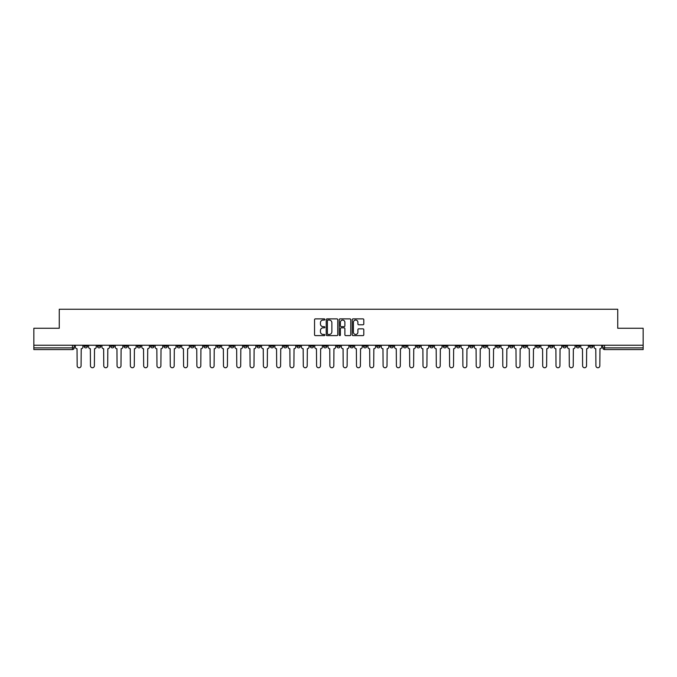 <?xml version="1.0" encoding="UTF-8"?>
<svg xmlns="http://www.w3.org/2000/svg" width="677" height="677" viewBox="0 0 677 677"><rect width="100%" height="100%" fill="white"/><g stroke="black" fill="none" stroke-linecap="round" stroke-linejoin="round"><path stroke-width="1.02" d="M324.858 319.459A0.584 0.584 0 0 0 324.275 318.875L315.38 318.875A0.838 0.838 0 0 0 314.543 319.713L314.543 334.776A0.838 0.838 0 0 0 315.38 335.614L324.275 335.614A0.584 0.584 0 0 0 324.858 335.03A0.584 0.584 0 0 0 324.275 334.446L323.124 334.446A2.674 2.674 0 0 1 320.441 331.764L320.441 330.511A2.674 2.674 0 0 1 323.124 327.829L324.275 327.829A0.584 0.584 0 0 0 324.858 327.245A0.584 0.584 0 0 0 324.275 326.661L323.124 326.661A2.674 2.674 0 0 1 320.441 323.978L320.441 322.726A2.674 2.674 0 0 1 323.124 320.043L324.275 320.043A0.584 0.584 0 0 0 324.858 319.459M523.016 345.236L523.016 346.175L526.427 346.175A1.709 1.709 0 0 1 524.717 347.876A1.709 1.709 0 0 1 523.016 346.175L523.016 345.236M443.207 345.236L443.207 346.175L446.617 346.175A1.709 1.709 0 0 1 444.907 347.876A1.709 1.709 0 0 1 443.207 346.175L443.207 345.236M429.903 345.236L429.903 346.175L433.314 346.175A1.709 1.709 0 0 1 431.613 347.876A1.709 1.709 0 0 1 429.903 346.175L429.903 345.236M350.094 345.236L350.094 346.175L353.504 346.175A1.709 1.709 0 0 1 351.803 347.876A1.709 1.709 0 0 1 350.094 346.175L350.094 345.236M336.791 345.236L336.791 346.175L340.209 346.175A1.709 1.709 0 0 1 338.5 347.876A1.709 1.709 0 0 1 336.791 346.175L336.791 345.236M323.496 345.236L323.496 346.175L326.906 346.175A1.709 1.709 0 0 1 325.197 347.876A1.709 1.709 0 0 1 323.496 346.175L323.496 345.236M296.89 345.236L296.89 346.175L300.3 346.175A1.709 1.709 0 0 1 298.599 347.876A1.709 1.709 0 0 1 296.89 346.175L296.89 345.236M270.292 346.175L270.292 345.236L270.292 346.175A1.709 1.709 0 0 0 271.993 347.876A1.709 1.709 0 0 1 270.292 346.175L273.703 346.175A1.709 1.709 0 0 1 271.993 347.876A1.709 1.709 0 0 0 273.703 346.175L273.703 345.236L273.703 346.175M256.989 346.175L256.989 345.236L256.989 346.175A1.709 1.709 0 0 0 258.69 347.876A1.709 1.709 0 0 1 256.989 346.175L260.4 346.175A1.709 1.709 0 0 1 258.69 347.876M243.686 346.175L243.686 345.236L243.686 346.175A1.709 1.709 0 0 0 245.387 347.876A1.709 1.709 0 0 1 243.686 346.175L247.097 346.175A1.709 1.709 0 0 1 245.387 347.876A1.709 1.709 0 0 0 247.097 346.175L247.097 345.236L247.097 346.175M230.383 345.236L230.383 346.175L233.793 346.175A1.709 1.709 0 0 1 232.093 347.876A1.709 1.709 0 0 1 230.383 346.175L230.383 345.236M217.08 345.236L217.08 346.175L220.49 346.175A1.709 1.709 0 0 1 218.789 347.876A1.709 1.709 0 0 1 217.08 346.175L217.08 345.236M203.785 345.236L203.785 346.175L207.196 346.175A1.709 1.709 0 0 1 205.486 347.876A1.709 1.709 0 0 1 203.785 346.175L203.785 345.236M190.482 346.175L190.482 345.236L190.482 346.175A1.709 1.709 0 0 0 192.183 347.876A1.709 1.709 0 0 1 190.482 346.175L193.893 346.175A1.709 1.709 0 0 1 192.183 347.876M163.876 346.175L163.876 345.236L163.876 346.175A1.709 1.709 0 0 0 165.586 347.876A1.709 1.709 0 0 1 163.876 346.175L167.287 346.175A1.709 1.709 0 0 1 165.586 347.876A1.709 1.709 0 0 0 167.287 346.175L167.287 345.236L167.287 346.175M150.573 346.175L150.573 345.236L150.573 346.175A1.709 1.709 0 0 0 152.283 347.876A1.709 1.709 0 0 1 150.573 346.175L153.984 346.175A1.709 1.709 0 0 1 152.283 347.876A1.709 1.709 0 0 0 153.984 346.175L153.984 345.236L153.984 346.175M137.279 346.175L137.279 345.236L137.279 346.175A1.709 1.709 0 0 0 138.98 347.876A1.709 1.709 0 0 1 137.279 346.175L140.689 346.175A1.709 1.709 0 0 1 138.98 347.876A1.709 1.709 0 0 0 140.689 346.175L140.689 345.236L140.689 346.175M123.976 346.175L123.976 345.236L123.976 346.175A1.709 1.709 0 0 0 125.677 347.876A1.709 1.709 0 0 1 123.976 346.175L127.386 346.175A1.709 1.709 0 0 1 125.677 347.876M110.673 346.175L110.673 345.236L110.673 346.175A1.709 1.709 0 0 0 112.382 347.876A1.709 1.709 0 0 1 110.673 346.175L114.083 346.175A1.709 1.709 0 0 1 112.382 347.876A1.709 1.709 0 0 0 114.083 346.175L114.083 345.236L114.083 346.175M97.37 346.175L97.37 345.236L97.37 346.175A1.709 1.709 0 0 0 99.079 347.876A1.709 1.709 0 0 1 97.37 346.175L100.78 346.175A1.709 1.709 0 0 1 99.079 347.876A1.709 1.709 0 0 0 100.78 346.175L100.78 345.236L100.78 346.175M362.957 324.774A0.838 0.838 0 0 0 363.794 323.936L363.794 319.713A0.838 0.838 0 0 0 362.957 318.875L353.081 318.875A0.838 0.838 0 0 0 352.243 319.713L352.243 334.776A0.838 0.838 0 0 0 353.081 335.614L362.957 335.614A0.838 0.838 0 0 0 363.794 334.776L363.794 329.674A0.838 0.838 0 0 0 362.957 328.836L358.734 328.836A0.838 0.838 0 0 0 357.896 329.674L357.896 332.204A2.243 2.243 0 0 1 355.653 334.446A2.243 2.243 0 0 1 353.419 332.204L353.419 322.286A2.243 2.243 0 0 1 355.653 320.043A2.243 2.243 0 0 1 357.896 322.286L357.896 323.936A0.838 0.838 0 0 0 358.734 324.774L362.957 324.774M33.85 345.236L33.85 328.269L59.263 328.269L59.263 309.254L617.737 309.254L617.737 328.269L643.15 328.269L643.15 345.236L33.85 345.236L33.85 347.876L74.182 347.876L74.182 345.236L74.182 347.876A1.709 1.709 0 0 1 72.473 349.586L33.85 349.586L33.85 347.876M337.764 319.713A0.838 0.838 0 0 0 336.934 318.875L327.059 318.875A0.838 0.838 0 0 0 326.221 319.713L326.221 334.776A0.838 0.838 0 0 0 327.059 335.614L336.934 335.614A0.838 0.838 0 0 0 337.764 334.776L337.764 319.713M340.066 318.875L349.941 318.875A0.838 0.838 0 0 1 350.779 319.713L350.779 334.776A0.838 0.838 0 0 1 349.941 335.614L345.719 335.614A0.838 0.838 0 0 1 344.881 334.776L344.881 328.667A0.838 0.838 0 0 0 344.043 327.829L341.242 327.829A0.838 0.838 0 0 0 340.404 328.667L340.404 335.03A0.584 0.584 0 0 1 339.82 335.614A0.584 0.584 0 0 1 339.236 335.03L339.236 319.713A0.838 0.838 0 0 1 340.066 318.875M602.818 345.236L602.818 347.876L643.15 347.876L643.15 349.586L604.527 349.586A1.709 1.709 0 0 1 602.818 347.876A1.709 1.709 0 0 0 604.527 349.586L604.527 345.236M643.15 345.236L643.15 347.876M592.925 346.175L592.925 345.236L592.925 346.175A1.709 1.709 0 0 1 591.224 347.876A1.709 1.709 0 0 1 589.515 346.175L592.925 346.175A1.709 1.709 0 0 1 591.224 347.876M589.515 345.236L589.515 346.175M579.63 345.236L579.63 346.175A1.709 1.709 0 0 1 577.921 347.876A1.709 1.709 0 0 1 576.22 346.175A1.709 1.709 0 0 0 577.921 347.876M576.22 345.236L576.22 346.175L579.63 346.175M566.327 345.236L566.327 346.175A1.709 1.709 0 0 1 564.618 347.876A1.709 1.709 0 0 1 562.917 346.175L566.327 346.175A1.709 1.709 0 0 1 564.618 347.876M562.917 345.236L562.917 346.175M553.024 345.236L553.024 346.175A1.709 1.709 0 0 1 551.323 347.876A1.709 1.709 0 0 1 549.614 346.175A1.709 1.709 0 0 0 551.323 347.876M549.614 345.236L549.614 346.175L553.024 346.175M539.721 345.236L539.721 346.175A1.709 1.709 0 0 1 538.02 347.876A1.709 1.709 0 0 1 536.311 346.175L539.721 346.175M536.311 345.236L536.311 346.175M526.427 345.236L526.427 346.175A1.709 1.709 0 0 1 524.717 347.876M513.124 345.236L513.124 346.175A1.709 1.709 0 0 1 511.414 347.876A1.709 1.709 0 0 1 509.713 346.175L513.124 346.175M509.713 345.236L509.713 346.175M499.821 345.236L499.821 346.175A1.709 1.709 0 0 1 498.111 347.876A1.709 1.709 0 0 1 496.41 346.175L499.821 346.175M496.41 345.236L496.41 346.175M486.518 345.236L486.518 346.175A1.709 1.709 0 0 1 484.817 347.876A1.709 1.709 0 0 1 483.107 346.175A1.709 1.709 0 0 0 484.817 347.876M483.107 345.236L483.107 346.175L486.518 346.175M473.215 345.236L473.215 346.175A1.709 1.709 0 0 1 471.514 347.876A1.709 1.709 0 0 1 469.804 346.175L473.215 346.175M469.804 345.236L469.804 346.175M459.92 345.236L459.92 346.175A1.709 1.709 0 0 1 458.211 347.876A1.709 1.709 0 0 1 456.51 346.175L459.92 346.175M456.51 345.236L456.51 346.175M446.617 345.236L446.617 346.175M433.314 345.236L433.314 346.175L433.314 345.236M420.011 345.236L420.011 346.175A1.709 1.709 0 0 1 418.31 347.876A1.709 1.709 0 0 1 416.6 346.175L420.011 346.175M416.6 345.236L416.6 346.175M406.708 345.236L406.708 346.175A1.709 1.709 0 0 1 405.007 347.876A1.709 1.709 0 0 1 403.297 346.175L406.708 346.175M403.297 345.236L403.297 346.175M393.413 345.236L393.413 346.175A1.709 1.709 0 0 1 391.704 347.876A1.709 1.709 0 0 1 390.003 346.175L393.413 346.175M390.003 345.236L390.003 346.175M380.11 345.236L380.11 346.175A1.709 1.709 0 0 1 378.401 347.876A1.709 1.709 0 0 1 376.7 346.175L380.11 346.175M376.7 345.236L376.7 346.175M366.807 345.236L366.807 346.175A1.709 1.709 0 0 1 365.106 347.876A1.709 1.709 0 0 1 363.397 346.175L366.807 346.175M363.397 345.236L363.397 346.175M353.504 345.236L353.504 346.175A1.709 1.709 0 0 1 351.803 347.876M340.209 345.236L340.209 346.175M326.906 346.175L326.906 345.236L326.906 346.175A1.709 1.709 0 0 1 325.197 347.876M313.603 345.236L313.603 346.175A1.709 1.709 0 0 1 311.894 347.876A1.709 1.709 0 0 1 310.193 346.175A1.709 1.709 0 0 0 311.894 347.876A1.709 1.709 0 0 0 313.603 346.175L310.193 346.175L310.193 345.236M300.3 346.175L300.3 345.236L300.3 346.175A1.709 1.709 0 0 1 298.599 347.876M286.997 345.236L286.997 346.175A1.709 1.709 0 0 1 285.296 347.876A1.709 1.709 0 0 1 283.587 346.175A1.709 1.709 0 0 0 285.296 347.876M283.587 345.236L283.587 346.175L286.997 346.175M260.4 345.236L260.4 346.175L260.4 345.236M233.793 346.175L233.793 345.236L233.793 346.175A1.709 1.709 0 0 1 232.093 347.876M220.49 346.175L220.49 345.236L220.49 346.175A1.709 1.709 0 0 1 218.789 347.876M207.196 346.175L207.196 345.236L207.196 346.175A1.709 1.709 0 0 1 205.486 347.876M193.893 345.236L193.893 346.175L193.893 345.236M180.59 346.175L180.59 345.236L180.59 346.175A1.709 1.709 0 0 1 178.889 347.876A1.709 1.709 0 0 1 177.179 346.175L180.59 346.175A1.709 1.709 0 0 1 178.889 347.876M177.179 345.236L177.179 346.175M127.386 345.236L127.386 346.175L127.386 345.236M87.485 345.236L87.485 346.175A1.709 1.709 0 0 1 85.776 347.876A1.709 1.709 0 0 1 84.075 346.175A1.709 1.709 0 0 0 85.776 347.876A1.709 1.709 0 0 0 87.485 346.175L87.485 345.236M84.075 345.236L84.075 346.175L87.485 346.175M72.473 345.236L72.473 349.586A1.709 1.709 0 0 0 74.182 347.876M327.973 320.043A0.584 0.584 0 0 0 327.389 320.636L327.389 333.854A0.584 0.584 0 0 0 327.973 334.446L329.191 334.446A2.674 2.674 0 0 0 331.865 331.764L331.865 322.726A2.674 2.674 0 0 0 329.191 320.043L327.973 320.043M344.881 322.328A2.243 2.243 0 0 0 342.647 320.086A2.243 2.243 0 0 0 340.404 322.328L340.404 325.823A0.838 0.838 0 0 0 341.242 326.661L344.043 326.661A0.838 0.838 0 0 0 344.881 325.823L344.881 322.328M75.333 347.03L75.333 345.236L75.333 347.03A1.709 1.709 0 0 0 77.034 348.731L77.161 365.783A1.963 1.963 0 0 0 79.124 367.746A1.963 1.963 0 0 0 81.088 365.783L81.215 348.731A1.709 1.709 0 0 0 82.916 347.03L82.916 345.236L82.916 347.03M77.034 348.731L77.161 365.783M81.088 365.783L81.215 348.731M88.636 347.03L88.636 345.236L88.636 347.03A1.709 1.709 0 0 0 90.337 348.731L90.464 365.783A1.963 1.963 0 0 0 92.427 367.746A1.963 1.963 0 0 0 94.391 365.783L94.518 348.731A1.709 1.709 0 0 0 96.219 347.03L96.219 345.236L96.219 347.03M101.931 347.03L101.931 345.236L101.931 347.03A1.709 1.709 0 0 0 103.64 348.731L103.767 365.783A1.963 1.963 0 0 0 105.73 367.746A1.963 1.963 0 0 0 107.685 365.783L107.821 348.731A1.709 1.709 0 0 0 109.522 347.03L109.522 345.236L109.522 347.03M90.337 348.731L90.464 365.783M94.391 365.783L94.518 348.731M103.64 348.731L103.767 365.783M107.685 365.783L107.821 348.731M115.234 347.03L115.234 345.236L115.234 347.03A1.709 1.709 0 0 0 116.943 348.731L117.07 365.783A1.963 1.963 0 0 0 119.025 367.746A1.963 1.963 0 0 0 120.988 365.783L121.115 348.731A1.709 1.709 0 0 0 122.825 347.03L122.825 345.236L122.825 347.03M128.537 347.03L128.537 345.236L128.537 347.03A1.709 1.709 0 0 0 130.238 348.731L130.373 365.783A1.963 1.963 0 0 0 132.328 367.746A1.963 1.963 0 0 0 134.291 365.783L134.418 348.731A1.709 1.709 0 0 0 136.128 347.03L136.128 345.236L136.128 347.03M141.84 347.03L141.84 345.236L141.84 347.03A1.709 1.709 0 0 0 143.541 348.731L143.668 365.783A1.963 1.963 0 0 0 145.631 367.746A1.963 1.963 0 0 0 147.594 365.783L147.721 348.731A1.709 1.709 0 0 0 149.422 347.03L149.422 345.236L149.422 347.03M116.943 348.731L117.07 365.783M120.988 365.783L121.115 348.731M130.238 348.731L130.373 365.783M134.291 365.783L134.418 348.731M143.541 348.731L143.668 365.783M147.594 365.783L147.721 348.731M155.135 347.03L155.135 345.236L155.135 347.03A1.709 1.709 0 0 0 156.844 348.731L156.971 365.783A1.963 1.963 0 0 0 158.934 367.746A1.963 1.963 0 0 0 160.898 365.783L161.024 348.731A1.709 1.709 0 0 0 162.725 347.03L162.725 345.236L162.725 347.03M156.844 348.731L156.971 365.783M160.898 365.783L161.024 348.731M168.438 347.03L168.438 345.236L168.438 347.03A1.709 1.709 0 0 0 170.147 348.731L170.274 365.783A1.963 1.963 0 0 0 172.237 367.746A1.963 1.963 0 0 0 174.192 365.783L174.319 348.731A1.709 1.709 0 0 0 176.028 347.03L176.028 345.236L176.028 347.03M170.147 348.731L170.274 365.783M174.192 365.783L174.319 348.731M181.741 347.03L181.741 345.236L181.741 347.03A1.709 1.709 0 0 0 183.45 348.731L183.577 365.783A1.963 1.963 0 0 0 185.532 367.746A1.963 1.963 0 0 0 187.495 365.783L187.622 348.731A1.709 1.709 0 0 0 189.332 347.03L189.332 345.236L189.332 347.03M183.45 348.731L183.577 365.783M187.495 365.783L187.622 348.731M195.044 347.03L195.044 345.236L195.044 347.03A1.709 1.709 0 0 0 196.745 348.731L196.872 365.783A1.963 1.963 0 0 0 198.835 367.746A1.963 1.963 0 0 0 200.798 365.783L200.925 348.731A1.709 1.709 0 0 0 202.635 347.03L202.635 345.236L202.635 347.03M196.745 348.731L196.872 365.783M200.798 365.783L200.925 348.731M208.347 347.03L208.347 345.236L208.347 347.03A1.709 1.709 0 0 0 210.048 348.731L210.175 365.783A1.963 1.963 0 0 0 212.138 367.746A1.963 1.963 0 0 0 214.101 365.783L214.228 348.731A1.709 1.709 0 0 0 215.929 347.03L215.929 345.236L215.929 347.03M210.048 348.731L210.175 365.783M214.101 365.783L214.228 348.731M221.641 347.03L221.641 345.236L221.641 347.03A1.709 1.709 0 0 0 223.351 348.731L223.478 365.783A1.963 1.963 0 0 0 225.441 367.746A1.963 1.963 0 0 0 227.404 365.783L227.531 348.731A1.709 1.709 0 0 0 229.232 347.03L229.232 345.236L229.232 347.03M223.351 348.731L223.478 365.783M227.404 365.783L227.531 348.731M234.944 347.03L234.944 345.236L234.944 347.03A1.709 1.709 0 0 0 236.654 348.731L236.781 365.783A1.963 1.963 0 0 0 238.744 367.746A1.963 1.963 0 0 0 240.699 365.783L240.826 348.731A1.709 1.709 0 0 0 242.535 347.03L242.535 345.236L242.535 347.03M236.654 348.731L236.781 365.783M240.699 365.783L240.826 348.731M248.247 347.03L248.247 345.236L248.247 347.03A1.709 1.709 0 0 0 249.957 348.731L250.084 365.783A1.963 1.963 0 0 0 252.039 367.746A1.963 1.963 0 0 0 254.002 365.783L254.129 348.731A1.709 1.709 0 0 0 255.838 347.03L255.838 345.236L255.838 347.03M249.957 348.731L250.084 365.783M254.002 365.783L254.129 348.731M261.55 347.03L261.55 345.236L261.55 347.03A1.709 1.709 0 0 0 263.251 348.731L263.378 365.783A1.963 1.963 0 0 0 265.342 367.746A1.963 1.963 0 0 0 267.305 365.783L267.432 348.731A1.709 1.709 0 0 0 269.141 347.03L269.141 345.236L269.141 347.03M263.251 348.731L263.378 365.783M267.305 365.783L267.432 348.731M274.854 347.03L274.854 345.236L274.854 347.03A1.709 1.709 0 0 0 276.555 348.731L276.681 365.783A1.963 1.963 0 0 0 278.645 367.746A1.963 1.963 0 0 0 280.608 365.783L280.735 348.731A1.709 1.709 0 0 0 282.436 347.03L282.436 345.236L282.436 347.03M276.555 348.731L276.681 365.783M280.608 365.783L280.735 348.731M288.148 347.03L288.148 345.236L288.148 347.03A1.709 1.709 0 0 0 289.858 348.731L289.984 365.783A1.963 1.963 0 0 0 291.948 367.746A1.963 1.963 0 0 0 293.903 365.783L294.038 348.731A1.709 1.709 0 0 0 295.739 347.03L295.739 345.236L295.739 347.03M289.858 348.731L289.984 365.783M293.903 365.783L294.038 348.731M301.451 347.03L301.451 345.236L301.451 347.03A1.709 1.709 0 0 0 303.161 348.731L303.288 365.783A1.963 1.963 0 0 0 305.251 367.746A1.963 1.963 0 0 0 307.206 365.783L307.333 348.731A1.709 1.709 0 0 0 309.042 347.03L309.042 345.236L309.042 347.03M303.161 348.731L303.288 365.783M307.206 365.783L307.333 348.731M314.754 347.03L314.754 345.236L314.754 347.03A1.709 1.709 0 0 0 316.455 348.731L316.591 365.783A1.963 1.963 0 0 0 318.545 367.746A1.963 1.963 0 0 0 320.509 365.783L320.636 348.731A1.709 1.709 0 0 0 322.345 347.03L322.345 345.236L322.345 347.03M316.455 348.731L316.591 365.783M320.509 365.783L320.636 348.731M328.057 347.03L328.057 345.236L328.057 347.03A1.709 1.709 0 0 0 329.758 348.731L329.885 365.783A1.963 1.963 0 0 0 331.848 367.746A1.963 1.963 0 0 0 333.812 365.783L333.939 348.731A1.709 1.709 0 0 0 335.64 347.03L335.64 345.236L335.64 347.03M329.758 348.731L329.885 365.783M333.812 365.783L333.939 348.731M341.36 347.03L341.36 345.236L341.36 347.03A1.709 1.709 0 0 0 343.061 348.731L343.188 365.783A1.963 1.963 0 0 0 345.152 367.746A1.963 1.963 0 0 0 347.115 365.783L347.242 348.731A1.709 1.709 0 0 0 348.943 347.03L348.943 345.236L348.943 347.03M343.061 348.731L343.188 365.783M347.115 365.783L347.242 348.731M354.655 347.03L354.655 345.236L354.655 347.03A1.709 1.709 0 0 0 356.364 348.731L356.491 365.783A1.963 1.963 0 0 0 358.455 367.746A1.963 1.963 0 0 0 360.409 365.783L360.545 348.731A1.709 1.709 0 0 0 362.246 347.03L362.246 345.236L362.246 347.03M356.364 348.731L356.491 365.783M360.409 365.783L360.545 348.731M367.958 347.03L367.958 345.236L367.958 347.03A1.709 1.709 0 0 0 369.667 348.731L369.794 365.783A1.963 1.963 0 0 0 371.749 367.746A1.963 1.963 0 0 0 373.712 365.783L373.839 348.731A1.709 1.709 0 0 0 375.549 347.03L375.549 345.236L375.549 347.03M369.667 348.731L369.794 365.783M373.712 365.783L373.839 348.731M381.261 347.03L381.261 345.236L381.261 347.03A1.709 1.709 0 0 0 382.962 348.731L383.097 365.783A1.963 1.963 0 0 0 385.052 367.746A1.963 1.963 0 0 0 387.016 365.783L387.142 348.731A1.709 1.709 0 0 0 388.852 347.03L388.852 345.236L388.852 347.03M382.962 348.731L383.097 365.783M387.016 365.783L387.142 348.731M394.564 347.03L394.564 345.236L394.564 347.03A1.709 1.709 0 0 0 396.265 348.731L396.392 365.783A1.963 1.963 0 0 0 398.355 367.746A1.963 1.963 0 0 0 400.319 365.783L400.445 348.731A1.709 1.709 0 0 0 402.146 347.03L402.146 345.236L402.146 347.03M396.265 348.731L396.392 365.783M400.319 365.783L400.445 348.731M407.859 347.03L407.859 345.236L407.859 347.03A1.709 1.709 0 0 0 409.568 348.731L409.695 365.783A1.963 1.963 0 0 0 411.658 367.746A1.963 1.963 0 0 0 413.622 365.783L413.749 348.731A1.709 1.709 0 0 0 415.45 347.03L415.45 345.236L415.45 347.03M409.568 348.731L409.695 365.783M413.622 365.783L413.749 348.731M421.162 347.03L421.162 345.236L421.162 347.03A1.709 1.709 0 0 0 422.871 348.731L422.998 365.783A1.963 1.963 0 0 0 424.961 367.746A1.963 1.963 0 0 0 426.916 365.783L427.043 348.731A1.709 1.709 0 0 0 428.753 347.03L428.753 345.236L428.753 347.03M422.871 348.731L422.998 365.783M426.916 365.783L427.043 348.731M434.465 347.03L434.465 345.236L434.465 347.03A1.709 1.709 0 0 0 436.174 348.731L436.301 365.783A1.963 1.963 0 0 0 438.256 367.746A1.963 1.963 0 0 0 440.219 365.783L440.346 348.731A1.709 1.709 0 0 0 442.056 347.03L442.056 345.236L442.056 347.03M436.174 348.731L436.301 365.783M440.219 365.783L440.346 348.731M447.768 347.03L447.768 345.236L447.768 347.03A1.709 1.709 0 0 0 449.469 348.731L449.596 365.783A1.963 1.963 0 0 0 451.559 367.746A1.963 1.963 0 0 0 453.522 365.783L453.649 348.731A1.709 1.709 0 0 0 455.359 347.03L455.359 345.236L455.359 347.03M449.469 348.731L449.596 365.783M453.522 365.783L453.649 348.731M461.071 347.03L461.071 345.236L461.071 347.03A1.709 1.709 0 0 0 462.772 348.731L462.899 365.783A1.963 1.963 0 0 0 464.862 367.746A1.963 1.963 0 0 0 466.825 365.783L466.952 348.731A1.709 1.709 0 0 0 468.653 347.03L468.653 345.236L468.653 347.03M462.772 348.731L462.899 365.783M466.825 365.783L466.952 348.731M474.365 347.03L474.365 345.236L474.365 347.03A1.709 1.709 0 0 0 476.075 348.731L476.202 365.783A1.963 1.963 0 0 0 478.165 367.746A1.963 1.963 0 0 0 480.128 365.783L480.255 348.731A1.709 1.709 0 0 0 481.956 347.03L481.956 345.236L481.956 347.03M476.075 348.731L476.202 365.783M480.128 365.783L480.255 348.731M487.668 347.03L487.668 345.236L487.668 347.03A1.709 1.709 0 0 0 489.378 348.731L489.505 365.783A1.963 1.963 0 0 0 491.468 367.746A1.963 1.963 0 0 0 493.423 365.783L493.55 348.731A1.709 1.709 0 0 0 495.259 347.03L495.259 345.236L495.259 347.03M489.378 348.731L489.505 365.783M493.423 365.783L493.55 348.731M500.972 347.03L500.972 345.236L500.972 347.03A1.709 1.709 0 0 0 502.681 348.731L502.808 365.783A1.963 1.963 0 0 0 504.763 367.746A1.963 1.963 0 0 0 506.726 365.783L506.853 348.731A1.709 1.709 0 0 0 508.562 347.03L508.562 345.236L508.562 347.03M502.681 348.731L502.808 365.783M506.726 365.783L506.853 348.731M514.275 347.03L514.275 345.236L514.275 347.03A1.709 1.709 0 0 0 515.976 348.731L516.102 365.783A1.963 1.963 0 0 0 518.066 367.746A1.963 1.963 0 0 0 520.029 365.783L520.156 348.731A1.709 1.709 0 0 0 521.865 347.03L521.865 345.236L521.865 347.03M515.976 348.731L516.102 365.783M520.029 365.783L520.156 348.731M527.578 347.03L527.578 345.236L527.578 347.03A1.709 1.709 0 0 0 529.279 348.731L529.406 365.783A1.963 1.963 0 0 0 531.369 367.746A1.963 1.963 0 0 0 533.332 365.783L533.459 348.731A1.709 1.709 0 0 0 535.16 347.03L535.16 345.236L535.16 347.03M529.279 348.731L529.406 365.783M533.332 365.783L533.459 348.731M540.872 347.03L540.872 345.236L540.872 347.03A1.709 1.709 0 0 0 542.582 348.731L542.709 365.783A1.963 1.963 0 0 0 544.672 367.746A1.963 1.963 0 0 0 546.627 365.783L546.762 348.731A1.709 1.709 0 0 0 548.463 347.03L548.463 345.236L548.463 347.03M542.582 348.731L542.709 365.783M546.627 365.783L546.762 348.731M554.175 347.03L554.175 345.236L554.175 347.03A1.709 1.709 0 0 0 555.885 348.731L556.012 365.783A1.963 1.963 0 0 0 557.975 367.746A1.963 1.963 0 0 0 559.93 365.783L560.057 348.731A1.709 1.709 0 0 0 561.766 347.03L561.766 345.236L561.766 347.03M555.885 348.731L556.012 365.783M559.93 365.783L560.057 348.731M567.478 347.03L567.478 345.236L567.478 347.03A1.709 1.709 0 0 0 569.179 348.731L569.315 365.783A1.963 1.963 0 0 0 571.27 367.746A1.963 1.963 0 0 0 573.233 365.783L573.36 348.731A1.709 1.709 0 0 0 575.069 347.03L575.069 345.236L575.069 347.03M569.179 348.731L569.315 365.783M573.233 365.783L573.36 348.731M580.781 347.03L580.781 345.236L580.781 347.03A1.709 1.709 0 0 0 582.482 348.731L582.609 365.783A1.963 1.963 0 0 0 584.573 367.746A1.963 1.963 0 0 0 586.536 365.783L586.663 348.731A1.709 1.709 0 0 0 588.364 347.03L588.364 345.236L588.364 347.03M582.482 348.731L582.609 365.783M586.536 365.783L586.663 348.731M594.084 347.03L594.084 345.236L594.084 347.03A1.709 1.709 0 0 0 595.785 348.731L595.912 365.783A1.963 1.963 0 0 0 597.876 367.746A1.963 1.963 0 0 0 599.839 365.783L599.966 348.731A1.709 1.709 0 0 0 601.667 347.03L601.667 345.236L601.667 347.03M595.785 348.731L595.912 365.783M599.839 365.783L599.966 348.731"/></g></svg>
